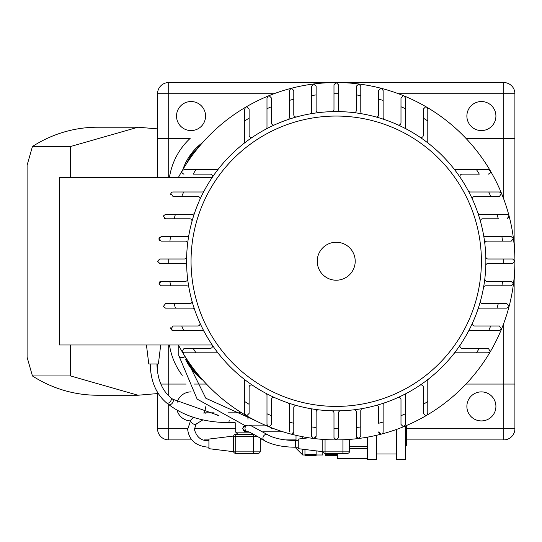 <?xml version="1.0" encoding="UTF-8"?>
<svg xmlns="http://www.w3.org/2000/svg" width="542" height="542" viewBox="0 0 542 542"><rect width="100%" height="100%" fill="white"/><g stroke="black" fill="none" stroke-linecap="round" stroke-linejoin="round"><path stroke-width="0.81" d="M481.398 391.886A14.519 14.519 0 0 0 466.879 406.405A14.519 14.519 0 0 0 481.398 420.924A14.519 14.519 0 0 0 495.916 406.405A14.519 14.519 0 0 0 481.398 391.886M481.398 101.537A14.519 14.519 0 0 0 466.879 116.056A14.519 14.519 0 0 0 481.398 130.575A14.519 14.519 0 0 0 495.916 116.056A14.519 14.519 0 0 0 481.398 101.537M191.048 101.537A14.519 14.519 0 0 0 176.529 116.056A14.519 14.519 0 0 0 191.048 130.575A14.519 14.519 0 0 0 205.567 116.056A14.519 14.519 0 0 0 191.048 101.537M191.048 391.886A14.519 14.519 0 0 0 177.112 402.327A14.519 14.519 0 0 1 191.116 391.886A14.519 14.519 0 0 0 191.048 391.886M177.017 410.118A14.519 14.519 0 0 0 190.222 420.897A14.519 14.519 0 0 1 177.017 410.118M375.22 82.553L503.735 82.553A11.165 11.165 0 0 1 514.9 93.719L514.9 428.736A11.165 11.165 0 0 1 503.735 439.908L406.575 439.908L503.735 439.908A11.165 11.165 0 0 0 514.9 428.736L514.9 138.386L465.978 138.386M169.47 177.471A67.005 67.005 0 0 1 190.167 138.386L157.546 138.386L157.546 177.471L157.546 93.719A11.165 11.165 0 0 1 168.711 82.553L297.226 82.553M308.215 82.553L364.231 82.553M157.546 428.736L157.546 392.401L157.546 428.736A11.165 11.165 0 0 0 168.711 439.908L191.739 439.908L168.711 439.908A11.165 11.165 0 0 1 157.546 428.736L168.711 428.736L168.711 404.576M157.546 372.225L157.546 363.967L157.546 372.225M296.02 439.908L285.255 439.908L296.02 439.908M263.283 439.908L260.289 439.908L263.283 439.908M208.914 439.908L204.165 439.908L208.914 439.908M204.016 412.929A14.519 14.519 0 0 0 205.56 406.818A14.519 14.519 0 0 1 204.016 412.929M249.293 432.15L235.716 432.15L237.952 434.379L253.913 434.379L235.716 434.379A2.236 2.236 0 0 0 233.487 436.615L233.487 451.134L235.716 451.134L235.716 436.615L233.487 436.615L233.555 436.059M258.053 453.369L256.745 453.369L258.053 453.369A2.236 2.236 0 0 0 260.289 451.134L260.289 438.058M259.632 452.712A2.236 2.236 0 0 0 260.289 451.134L235.716 451.134L235.716 453.369A2.236 2.236 0 0 1 233.487 451.134L233.487 451.689L208.914 448.674L208.914 439.074L233.487 436.059M233.487 446.777L233.487 440.971M235.716 453.369L256.745 453.369M246.217 425.111L248.317 425.111A3.347 3.333 -90 0 0 245.316 429.914A3.347 3.333 -90 0 0 248.236 431.811L246.217 431.811A3.347 3.333 -90 0 1 242.891 428.465A3.347 3.333 -90 0 1 246.217 425.111L242.572 428.465L245.926 431.811L248.243 431.811M235.716 432.15L235.716 422.841M322.822 439.399L322.822 451.134A2.236 2.236 0 0 0 325.058 453.369L347.388 453.369A2.236 2.236 0 0 0 349.624 451.134L349.624 439.399M348.967 452.712A2.236 2.236 0 0 0 349.624 451.134L325.058 451.134L325.058 439.555M316.122 454.982L322.822 454.982L322.822 451.134L325.058 451.134L325.058 453.369M322.822 446.777L322.822 440.971M308.764 437.78L298.256 439.074L298.256 448.674L322.897 451.689M214.11 412.828L206.102 412.828A3.347 0.413 90 0 0 205.879 413.343A3.347 0.413 90 0 0 205.831 413.661M200.838 377.828L192.661 369.149L189.524 364.542L186.265 358.37M186.265 164.084L189.524 157.912L192.661 153.305L200.838 144.626M465.978 384.068L514.9 384.068M185.635 359.624L190.33 367.456L196.238 374.414A55.84 55.84 0 0 1 185.635 359.624A55.84 55.84 0 0 0 196.238 374.414L202.708 379.962A55.84 55.84 0 0 1 196.238 374.414M202.708 142.492L196.238 148.041A55.84 55.84 0 0 1 202.708 142.492A55.84 55.84 0 0 0 196.238 148.041L192.559 152.099L188.304 158.04L185.642 162.83L182.844 169.571A55.84 55.84 0 0 1 196.238 148.041M176.529 116.056A14.519 14.519 0 0 1 191.048 101.537A14.519 14.519 0 0 1 205.567 116.056A14.519 14.519 0 0 1 191.048 130.575A14.519 14.519 0 0 1 176.529 116.056M466.879 406.405A14.519 14.519 0 0 1 481.398 391.886A14.519 14.519 0 0 1 495.916 406.405A14.519 14.519 0 0 1 481.398 420.924A14.519 14.519 0 0 1 466.879 406.405M466.879 116.056A14.519 14.519 0 0 1 481.398 101.537A14.519 14.519 0 0 1 495.916 116.056A14.519 14.519 0 0 1 481.398 130.575A14.519 14.519 0 0 1 466.879 116.056M193.914 384.068L206.468 384.068L193.914 384.068M160.839 384.068L186.17 384.068M514.9 138.386L514.9 93.719A11.165 11.165 0 0 0 503.735 82.553L168.711 82.553A11.165 11.165 0 0 0 157.546 93.719L157.546 138.386M187.62 278.832A2.236 2.236 0 0 1 185.405 281.332L161.198 281.332L158.982 283.805A178.677 178.677 0 0 0 158.989 283.886A178.677 178.677 0 0 1 158.982 283.805A178.677 178.677 0 0 0 158.989 283.886A2.236 2.236 0 0 0 159.233 284.618M178.393 344.983A178.677 178.677 0 0 0 514.9 261.23A178.677 178.677 0 0 0 178.393 177.471M172.993 196.461L181.746 196.461L172.993 196.461L170.886 193.494A178.677 178.677 0 0 1 170.981 193.264A178.677 178.677 0 0 0 170.886 193.494A178.677 178.677 0 0 1 170.981 193.264A178.677 178.677 0 0 0 170.886 193.494A2.236 2.236 0 0 0 170.832 194.774M70.616 177.471L70.616 146.496L137.993 127.221L157.546 128.881M157.546 393.573L137.993 395.233L70.616 375.965L70.616 344.983M70.616 146.496L32.445 146.496A134.01 125.927 -90 0 1 97.506 127.221L137.993 127.221M137.993 395.233L97.506 395.233A134.01 125.927 -90 0 1 32.445 375.965L70.616 375.965M32.445 146.496L27.1 165.215L27.1 357.239L32.445 375.965M367.49 458.722L337.341 458.722L367.49 458.579M405.463 446.608L406.575 445.49L406.575 425.47M337.341 453.369L337.341 458.579M396.527 429.42L396.527 459.447L405.463 459.447L405.463 425.944M367.49 437.15L367.49 459.447L376.426 459.447L376.426 435.321M146.448 344.983L148.779 363.967L158.379 363.967L160.71 344.983M325.281 453.369L325.281 455.429L337.341 455.429L325.281 455.429M229.171 420.443A3.347 0.711 90 0 1 228.507 422.597L234.991 422.597M296.02 435.321L296.02 440.524M296.02 447.225L296.02 448.281L302.721 454.982L302.721 449.223M304.956 437.15L304.956 438.248M304.956 449.494L304.956 455.429L316.122 455.429L316.122 450.869M317.239 261.23A18.984 18.984 0 0 0 336.223 280.214A18.984 18.984 0 0 0 355.206 261.23A18.984 18.984 0 0 0 336.223 242.247A18.984 18.984 0 0 0 317.239 261.23M186.583 261.23A149.639 149.639 0 0 0 309.814 408.519A149.639 149.639 0 0 0 485.862 261.23A149.639 149.639 0 0 0 336.223 111.584A149.639 149.639 0 0 0 186.583 261.23M191.048 261.23A145.175 145.175 0 0 0 336.223 406.405A145.175 145.175 0 0 0 481.398 261.23A145.175 145.175 0 0 0 336.223 116.056A145.175 145.175 0 0 0 191.048 261.23M186.644 256.827A2.236 2.236 0 0 1 184.415 258.995L159.782 258.995L157.546 261.23L159.782 263.459L184.415 263.459A2.236 2.236 0 0 1 186.644 265.627M485.801 265.627A2.236 2.236 0 0 1 488.03 263.459L512.664 263.459L514.9 261.23L512.664 258.995L488.03 258.995A2.236 2.236 0 0 1 485.801 256.827M252.599 137.133A2.236 2.236 0 0 1 249.117 135.283L249.117 109.078L246.888 106.842L245.756 107.147L244.652 109.078L244.652 141.787A2.236 2.236 0 0 1 243.798 143.542M274.604 124.863A2.236 2.236 0 0 1 271.454 122.824L271.454 98L269.218 95.771L268.371 95.934L266.989 98L266.989 127.221A2.236 2.236 0 0 1 265.804 129.192M296.61 116.923A2.236 2.236 0 0 1 293.791 114.769L293.791 90.534L291.555 88.299L290.986 88.373L289.32 90.534L289.32 117.519A2.236 2.236 0 0 1 287.809 119.633M318.621 112.628A2.236 2.236 0 0 1 316.122 110.405L316.122 86.205L313.608 83.99L311.657 86.205L311.657 111.74A2.236 2.236 0 0 1 309.814 113.935M362.632 113.935A2.236 2.236 0 0 1 360.789 111.74L360.789 86.205L358.838 83.99L356.324 86.205L356.324 110.405A2.236 2.236 0 0 1 353.831 112.628M384.637 119.633A2.236 2.236 0 0 1 383.126 117.519L383.126 90.534L381.46 88.373L380.891 88.299L378.662 90.534L378.662 114.769A2.236 2.236 0 0 1 375.836 116.923M406.642 129.192A2.236 2.236 0 0 1 405.463 127.221L405.463 98L404.075 95.934L403.228 95.771L400.992 98L400.992 122.824A2.236 2.236 0 0 1 397.842 124.863M428.647 143.542A2.236 2.236 0 0 1 427.794 141.787L427.794 109.078L426.689 107.147L425.565 106.842L423.329 109.078L423.329 135.283A2.236 2.236 0 0 1 419.847 137.133M419.847 385.321A2.236 2.236 0 0 1 423.329 387.178L423.329 413.383L425.565 415.619L426.689 415.308L427.794 413.383L427.794 380.674A2.236 2.236 0 0 1 428.647 378.912M397.842 397.598A2.236 2.236 0 0 1 400.992 399.63L400.992 424.454L403.228 426.689L404.075 426.52L405.463 424.454L405.463 395.233A2.236 2.236 0 0 1 406.642 393.268M381.378 434.101L380.891 434.156L381.378 434.101A178.677 178.677 0 0 0 381.534 434.067M375.836 405.531A2.236 2.236 0 0 1 378.662 407.686L378.662 423.275A167.512 167.512 0 0 0 383.126 422.035L383.126 404.935A2.236 2.236 0 0 1 384.637 402.821M356.961 437.814L356.324 436.256L356.324 427.53L356.324 436.249L358.804 438.471A178.677 178.677 0 0 0 358.879 438.464L360.789 436.256L360.789 410.721A2.236 2.236 0 0 1 362.632 408.519M353.831 409.833A2.236 2.236 0 0 1 356.324 412.049L356.324 427.53A167.512 167.512 0 0 0 360.789 426.927M315.485 437.814L313.886 438.485L316.122 436.256L316.122 412.049A2.236 2.236 0 0 1 318.621 409.833M290.553 433.925L290.912 434.067A178.677 178.677 0 0 0 291.068 434.101L291.555 434.156L293.791 431.927L293.791 407.686A2.236 2.236 0 0 1 296.61 405.531M265.804 393.268A2.236 2.236 0 0 1 266.989 395.233L266.989 424.454L268.371 426.52L269.218 426.689L271.454 424.454L271.454 399.63A2.236 2.236 0 0 1 274.604 397.598M243.798 378.912A2.236 2.236 0 0 1 244.652 380.674L244.652 413.383L245.756 415.308L246.888 415.619L249.117 413.383L249.117 387.178A2.236 2.236 0 0 1 252.599 385.321M293.534 432.956L293.154 433.485M340.627 111.652A2.236 2.236 0 0 1 338.459 109.416L338.459 84.789L336.223 82.553L333.987 84.782L333.987 109.416A2.236 2.236 0 0 1 331.819 111.652M331.819 410.802A2.236 2.236 0 0 1 333.987 413.038L333.987 437.672L336.223 439.908L338.459 437.672L338.459 413.038A2.236 2.236 0 0 1 340.627 410.802M309.814 408.519A2.236 2.236 0 0 1 311.657 410.721L311.657 426.927A167.512 167.512 0 0 0 316.122 427.53L316.122 436.249L315.729 437.523M212.207 344.983L59.274 344.983L59.274 177.471L212.207 177.471M170.832 327.68A2.236 2.236 0 0 0 173 330.464L202.213 330.464A2.236 2.236 0 0 1 204.185 331.65M199.856 322.849A2.236 2.236 0 0 1 197.823 325.999L173 325.999L170.933 329.082L173 330.464M191.922 300.837A2.236 2.236 0 0 1 189.768 303.662L165.527 303.662A2.236 2.236 0 0 0 165.242 303.683M163.366 306.46L165.527 308.134L175.412 308.134A167.512 167.512 0 0 1 174.178 303.662L165.527 303.662L163.366 306.46A2.236 2.236 0 0 0 163.42 306.643M161.198 281.332A2.236 2.236 0 0 0 159.145 282.687M160.168 236.915A2.236 2.236 0 0 0 159.456 240.289M194.632 212.816A2.236 2.236 0 0 1 192.518 214.327L165.527 214.327L163.366 215.994L165.527 218.792L189.768 218.792A2.236 2.236 0 0 1 191.922 221.617M165.527 214.327A2.236 2.236 0 0 0 165.093 214.368M164.219 218.365A2.236 2.236 0 0 0 164.876 218.697M204.185 190.811A2.236 2.236 0 0 1 202.213 191.99L172.993 191.99A2.236 2.236 0 0 0 171.048 193.121M172.993 191.99C170.391 193.25 170.391 193.25 172.993 191.99M183.691 191.99A167.512 167.512 0 0 0 181.746 196.461L197.823 196.461A2.236 2.236 0 0 1 199.856 199.612M165.527 218.792L174.178 218.792A167.512 167.512 0 0 1 175.412 214.327M188.928 234.822A2.236 2.236 0 0 1 186.733 236.658L161.198 236.658L158.982 238.609L161.198 241.129L185.405 241.129A2.236 2.236 0 0 1 187.62 243.622M313.642 438.471L313.642 438.471A178.677 178.677 0 0 1 313.567 438.464L311.738 436.866M383.126 422.035L383.126 431.927C381.48 434.806 381.48 434.806 383.126 431.927L383.072 432.421M382.991 432.692L382.544 433.431M382.381 433.593L381.893 433.925M453.911 353.655A2.236 2.236 0 0 1 455.666 352.801L488.376 352.801L490.307 351.697L488.376 348.337L462.17 348.337A2.236 2.236 0 0 1 460.321 344.854M468.261 331.65A2.236 2.236 0 0 1 470.232 330.464L499.446 330.464L501.513 329.082L499.446 325.999L474.623 325.999A2.236 2.236 0 0 1 472.59 322.849M477.82 309.645A2.236 2.236 0 0 1 479.927 308.134L506.919 308.134L509.08 306.46L506.919 303.662L482.678 303.662A2.236 2.236 0 0 1 480.53 300.837M483.518 287.633A2.236 2.236 0 0 1 485.713 285.797L511.248 285.797L513.464 283.845L511.248 281.332L487.041 281.332A2.236 2.236 0 0 1 484.826 278.832M484.826 243.622A2.236 2.236 0 0 1 487.041 241.129L511.248 241.129L513.464 238.609L511.248 236.658L485.713 236.658A2.236 2.236 0 0 1 483.518 234.822M506.953 214.327L507.414 214.381M507.685 214.463L508.423 214.91M508.586 215.072L508.918 215.56M506.919 214.327C509.798 215.973 509.798 215.973 506.919 214.327L479.927 214.327A2.236 2.236 0 0 1 477.82 212.816M472.59 199.612A2.236 2.236 0 0 1 474.623 196.461L499.446 196.461L501.513 193.379L499.446 191.99L470.232 191.99A2.236 2.236 0 0 1 468.261 190.811M489.48 169.944L490.212 170.608L488.383 169.66L455.666 169.66A2.236 2.236 0 0 1 453.911 168.806M181.868 171.482L182.051 170.92L181.936 172.58L182.512 173.501L184.063 174.124L183.277 173.982M182.742 173.697L182.146 173.034M289.32 431.927C290.966 434.806 290.966 434.806 289.32 431.927L289.32 422.035A167.512 167.512 0 0 0 293.791 423.275L293.791 431.927M158.989 283.886L161.198 285.797L186.733 285.797A2.236 2.236 0 0 1 188.928 287.633M175.412 308.134L192.518 308.134A2.236 2.236 0 0 1 194.632 309.645M183.691 330.464A167.512 167.512 0 0 1 181.746 325.999L173 325.999M212.125 344.854A2.236 2.236 0 0 1 210.276 348.337L184.07 348.337L182.146 351.697L184.07 352.801L216.78 352.801A2.236 2.236 0 0 1 218.534 353.655M287.809 402.821A2.236 2.236 0 0 1 289.32 404.935L289.32 422.035M311.657 426.927L311.657 436.256L313.567 438.464M311.691 436.642L311.657 436.29M378.824 432.767L378.662 431.927L380.891 434.156L379.529 433.695M480.53 221.617A2.236 2.236 0 0 1 482.678 218.792L498.267 218.792A167.512 167.512 0 0 0 497.034 214.327M507.061 218.792L509.101 216.068L508.694 217.918M460.321 177.607A2.236 2.236 0 0 1 462.17 174.124L479.304 174.124A167.512 167.512 0 0 0 476.486 169.66M490.612 171.726L490.537 172.492M489.704 173.697L489.169 173.982M488.383 174.124L490.381 172.884L490.395 170.92A178.677 178.677 0 0 0 490.212 170.608M218.534 168.806A2.236 2.236 0 0 1 216.78 169.66L184.063 169.66L182.234 170.608A178.677 178.677 0 0 0 182.105 170.825A178.677 178.677 0 0 0 182.051 170.92L182.105 170.825M195.96 169.66A167.512 167.512 0 0 0 193.142 174.124L210.276 174.124A2.236 2.236 0 0 1 212.125 177.607M253.588 434.379L253.588 436.615L257.863 436.615M253.588 453.369L253.588 436.615L235.716 436.615L235.716 434.379M248.317 431.811L248.209 431.811C248.1 432.286 245.126 428.952 264.008 440.361A3.347 2.663 -57.9 0 1 262.917 438.166A3.347 2.663 -57.9 0 1 263.737 435.809A3.347 2.663 -57.9 0 1 266.156 434.359A3.347 2.663 -57.9 0 1 267.572 434.684L250.77 425.565L248.317 425.111M295.62 447.116L295.62 440.524L298.256 440.524M342.923 453.369L342.923 439.779M217.688 414.942A3.347 0.413 90 0 0 217.667 415.402M191.116 419.799A3.347 1.694 36 0 0 190.77 420.084A3.347 1.694 36 0 0 190.615 420.45A3.347 1.694 36 0 0 190.594 420.68A3.347 1.694 36 0 0 192.979 423.749A3.347 1.694 36 0 0 196.197 424.02A3.347 1.694 36 0 0 196.353 423.654M503.735 323.405L503.735 439.908A11.165 11.165 0 0 0 514.9 428.736L406.575 428.736M235.716 428.736L194.395 428.736M187.681 428.736L168.711 428.736L168.711 439.908M168.711 177.471L168.711 82.553A11.165 11.165 0 0 0 157.546 93.719L274.049 93.719M398.397 93.719L514.9 93.719A11.165 11.165 0 0 0 503.735 82.553L503.735 199.049M168.711 395.904L168.711 344.983M169.47 344.983A67.005 67.005 0 0 0 182.261 375.328M349.624 448.444L367.49 448.444M349.624 446.716L367.49 446.716M337.341 454.338L325.281 454.338M247.626 416.392A3.347 0.711 90 0 1 247.965 419.244A3.347 0.711 90 0 1 247.965 419.257M172.139 398.939A3.347 2.1 127.9 0 1 172.729 399.203A3.347 2.1 127.9 0 1 173.264 400.118A3.347 2.1 127.9 0 1 172.126 403.377A3.347 2.1 127.9 0 1 169.192 404.759A3.347 2.1 127.9 0 1 168.609 404.495A3.347 2.1 127.9 0 1 168.21 403.986M170.154 397.394A3.347 2.1 127.9 0 1 170.737 397.659A3.347 2.1 127.9 0 1 170.757 400.965A3.347 2.1 127.9 0 1 167.553 403.241A3.347 2.1 127.9 0 1 167.207 403.207A3.347 2.1 127.9 0 1 166.618 402.943L168.609 404.495C184.361 416.371 204.327 422.408 228.507 422.597M302.721 438.525L302.721 436.737M316.122 454.338L304.956 454.338M271.691 427.848L271.691 428.526L273.473 428.526M185.046 356.467A3.347 2.1 180 0 1 182.112 357.551A3.347 2.1 180 0 1 178.765 355.45L197.146 399.115L244.645 425.368M168.731 258.995A167.512 167.512 0 0 0 168.711 261.23A167.512 167.512 0 0 0 168.731 263.459M503.714 263.459A167.512 167.512 0 0 0 503.735 261.23A167.512 167.512 0 0 0 503.714 258.995M383.126 100.419A167.512 167.512 0 0 0 378.662 99.186M360.789 95.528A167.512 167.512 0 0 0 356.324 94.931M405.463 108.698A167.512 167.512 0 0 0 400.992 106.747M338.459 93.732A167.512 167.512 0 0 0 333.987 93.732M427.794 120.968A167.512 167.512 0 0 0 423.329 118.149M316.122 94.931A167.512 167.512 0 0 0 311.657 95.528M293.791 99.186A167.512 167.512 0 0 0 289.32 100.419M490.706 196.461A167.512 167.512 0 0 0 488.755 191.99M271.454 106.747A167.512 167.512 0 0 0 266.989 108.698M249.117 118.149A167.512 167.512 0 0 0 244.652 120.968M502.522 241.129A167.512 167.512 0 0 0 501.919 236.658M501.919 285.797A167.512 167.512 0 0 0 502.522 281.332M497.034 308.134A167.512 167.512 0 0 0 498.267 303.662M170.527 236.658A167.512 167.512 0 0 0 169.924 241.129M488.755 330.464A167.512 167.512 0 0 0 490.706 325.999M476.486 352.801A167.512 167.512 0 0 0 479.304 348.337M169.924 281.332A167.512 167.512 0 0 0 170.527 285.797M423.329 404.312A167.512 167.512 0 0 0 427.794 401.493M400.992 415.707A167.512 167.512 0 0 0 405.463 413.756M193.142 348.337A167.512 167.512 0 0 0 195.96 352.801M244.652 401.493A167.512 167.512 0 0 0 249.117 404.312M333.987 428.722A167.512 167.512 0 0 0 338.459 428.722M266.989 413.756A167.512 167.512 0 0 0 271.454 415.707M239.401 411.398L239.401 412.828M283.06 431.811L262.904 431.811M264.008 440.361C271.725 444.833 282.26 447.123 295.62 447.225L298.256 447.225M295.62 440.524C283.141 440.307 273.791 438.363 267.572 434.684M246.075 425.118L265.038 425.111M241.657 412.828L228.392 412.828M206.102 412.828L203.04 413.045M193.358 417.299L190.77 420.084L187.667 429.393C189.07 440.368 196.15 446.317 208.914 447.225M202.884 419.881L196.197 424.02L194.368 429.393C196.732 437.482 201.577 441.195 208.914 440.524M396.527 453.993L376.426 453.993M323.513 452.746L322.822 452.746M218.683 415.49L172.729 399.203L170.737 397.659C161.983 390.315 157.376 379.088 156.929 363.967M150.229 363.967C150.581 380.965 156.049 393.959 166.618 402.943M304.956 454.982L302.721 454.982M316.122 455.429L304.956 455.429M178.765 345.681L178.765 355.45M185.493 357.178L205.825 398.248L255.526 420.646"/></g></svg>
